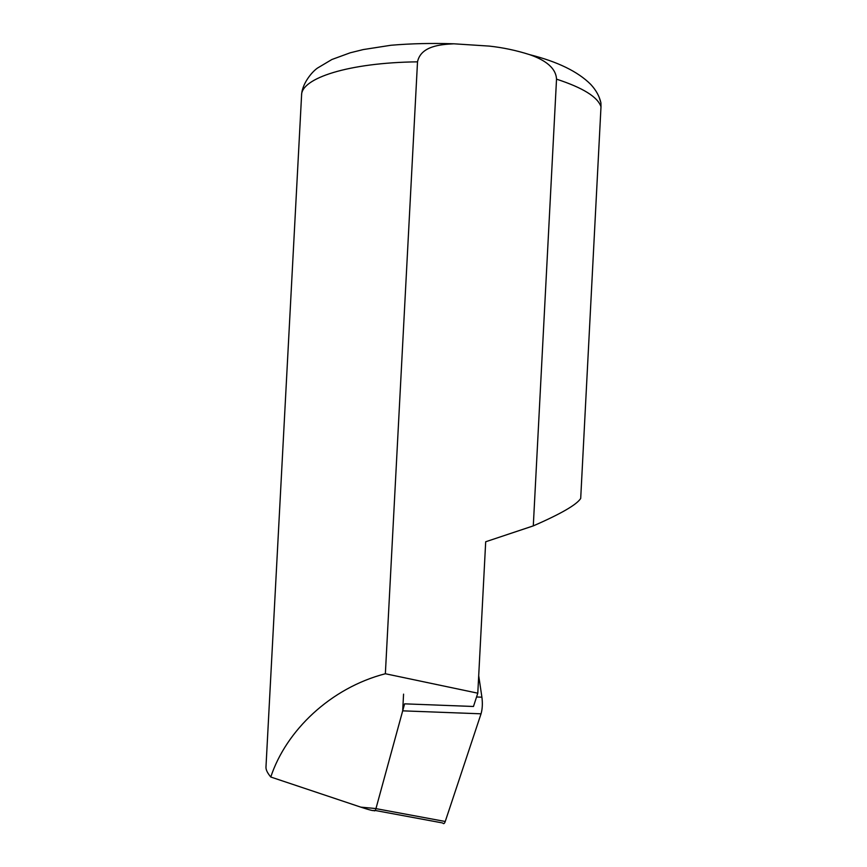 <?xml version="1.0" encoding="UTF-8"?>
<svg xmlns="http://www.w3.org/2000/svg" width="867" height="867" viewBox="0 0 867 867"><rect width="100%" height="100%" fill="white"/><g stroke="black" fill="none" stroke-linecap="round" stroke-linejoin="round"><path stroke-width="1.3" d="M476.557 696.981L481.911 697.187C482.702 703.505 482.41 709.054 481.044 713.812L445.248 821.482C444.457 823.715 443.601 824.214 442.679 822.978M481.044 713.812L402.689 710.842L375.942 808.629L445.248 821.482M481.911 697.187L478.703 675.675M402.689 710.842L403.567 694.142M374.045 810.526C374.717 811.339 375.357 810.71 375.942 808.629M265.974 767.1C265.822 769.69 267.426 772.996 270.775 777.016L360.791 807.134C369.819 810.114 374.219 811.187 373.991 810.363M270.775 777.016C286.11 730.588 330.63 687.889 385.36 673.746L417.515 61.839C420.842 45.94 440.815 44.412 453.907 43.805L489.194 46.092C502.914 47.566 516.364 50.416 529.574 54.632C540.455 58.414 555.845 65.589 556.527 79.157L533.292 525.879C560.819 513.893 576.62 504.757 580.695 498.471L600.994 106.771L600.918 102.826L599.075 96.985M360.791 807.134L375.964 808.564L404.607 703.841L473.469 706.486L477.793 693.188L485.693 541.756L533.292 525.879M385.36 673.746L477.793 693.188M265.963 767.252L301.575 95.316C300.99 78.29 348.382 62.641 417.515 61.839M556.527 79.157C582.927 87.784 597.753 96.996 600.994 106.771M375.183 810.472L441.932 822.837M529.564 54.632C557.459 61.633 577.834 71.538 590.676 84.348C596.008 90.06 599.422 96.215 600.918 102.826M301.575 95.316C301.77 84.825 310.885 72.72 317.42 68.114L331.898 59.498L350.235 52.789L363.284 49.56L390.898 45.268C411.034 43.545 432.004 43.057 453.809 43.805"/></g></svg>
